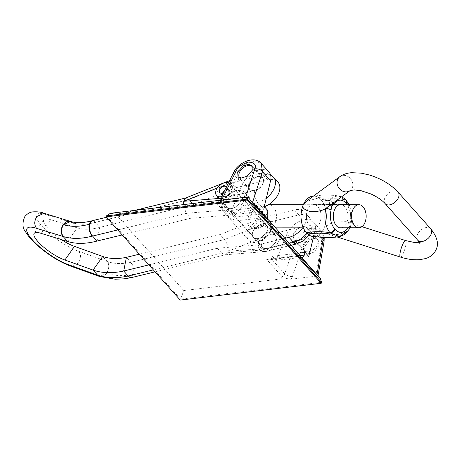<?xml version="1.0" encoding="UTF-8"?>
<svg xmlns="http://www.w3.org/2000/svg" width="460" height="460" viewBox="0 0 460 460"><rect width="100%" height="100%" fill="white"/><g stroke="black" fill="none" stroke-linecap="round" stroke-linejoin="round"><path stroke-width="0.34" stroke-dasharray="2.3 1.72" d="M248.848 184.552A8.941 5.675 -41.7 0 0 249.458 189.629A8.941 5.675 -41.7 0 0 256.887 189.963A8.941 5.675 -41.7 0 0 263.425 182.815A8.941 5.675 -41.7 0 0 262.815 177.738A8.941 5.675 -41.7 0 0 255.386 177.405A8.941 5.675 -41.7 0 0 248.848 184.552M307.895 232.748A8.941 5.675 138.3 0 1 301.363 239.896A8.941 5.675 138.3 0 1 293.934 239.562A8.941 5.675 138.3 0 1 293.325 234.485A8.941 5.675 138.3 0 1 299.857 227.332A8.941 5.675 138.3 0 1 307.286 227.665A8.941 5.675 138.3 0 1 307.895 232.748M319.05 245.272L314.197 252.034L309.189 253.885L305.382 252.419L304.48 247.008L309.333 240.246L314.341 238.389L318.147 239.855L319.05 245.272M323.472 237.469L321.327 230.857L312.909 228.183C306.458 228.436 297.103 236.325 295.101 243.196L286.965 234.065A17.308 10.982 138.3 0 1 299.799 221.156A17.308 10.982 138.3 0 1 313.53 222.105A17.308 10.982 138.3 0 1 315.06 230.719L313.645 236.48M292.364 276.592L302.737 245.956A5.767 2.375 18.7 0 1 295.101 243.196L284.728 273.832C284.28 275.408 283.383 276.345 282.037 276.644L281.301 278.95C281.692 276.339 288.017 279.352 291.065 279.197L292.364 276.592A5.767 2.375 18.7 0 1 284.728 273.832L271.233 258.681L272.441 256.272L298.12 253.213M221.335 200.094L218.575 201.325L216.453 203.314L213.112 202.394L217.419 204.096L220.823 202.084L234.358 175.001L245.467 163.639L254.794 160.942L261.263 163.421M281.301 278.95L183.799 290.565L180.211 300.07M220.984 200.514L245.594 197.587L245.72 197.19M267.91 210.611L235.238 214.504L234.312 217.229L220.823 202.084A5.767 3.007 -153.4 0 1 220.208 199.352M312.909 228.183A5.767 3.295 -96.8 0 1 314.45 235.767C319.619 235.646 321.96 238.297 321.465 243.725L315.669 276.264L291.065 279.197M272.441 256.272L276.075 260.354L286.965 234.065M269.06 172.172A17.308 10.982 -41.7 0 0 255.329 171.223A17.308 10.982 -41.7 0 0 242.495 184.132L231.604 210.421L235.238 214.504M231.604 210.421L264.27 206.528M276.075 260.354L308.746 256.461M315.669 276.264L317.647 275.551M320.171 277.972L317.233 275.707M183.799 290.565L115.609 214.003L110.4 213.308M216.453 203.314A5.767 3.295 -96.8 0 1 217.419 204.096L232.743 221.306L264.333 217.54L267.427 218.787M250.113 199.318L247.601 197.524L245.594 197.587M247.969 196.926L247.601 197.524M299.943 255.265L271.233 258.681L269.313 259.785L266.708 259.44L282.037 276.644M232.743 221.306L234.312 217.229L263.563 213.75L267.202 214.573M233.749 172.27A5.767 3.007 -153.4 0 0 234.358 175.001L242.495 184.132M321.465 243.725A5.767 2.944 -169.9 0 0 324.058 241.828M220.501 198.766L223.709 198.398L225.492 197.65A9.085 5.767 -41.7 0 0 232.173 189.514A9.085 5.767 -41.7 0 0 231.294 185.334A9.085 5.767 -41.7 0 0 228.2 183.971L226.51 184.08L221.582 186.329A9.085 5.767 -41.7 0 0 216.844 193.24A9.085 5.767 -41.7 0 0 216.878 195.822M241.069 199.502A9.085 5.767 138.3 0 1 234.692 207.477A9.085 5.767 138.3 0 1 226.619 207.408A9.085 5.767 138.3 0 1 225.739 203.228A9.085 5.767 138.3 0 1 232.116 195.253A9.085 5.767 138.3 0 1 240.189 195.322A9.085 5.767 138.3 0 1 241.069 199.502M263.661 248.365A9.085 5.767 138.3 0 1 262.2 247.353A9.085 5.767 138.3 0 1 261.32 243.173A9.085 5.767 138.3 0 1 266.052 236.262L271.003 233.996L272.671 233.898A9.085 5.767 138.3 0 1 275.764 235.267A9.085 5.767 138.3 0 1 276.644 239.447A9.085 5.767 138.3 0 1 269.968 247.583L268.14 248.325L228.229 251.223L224.957 254.817L221.789 253.23L261.222 250.044L256.778 245.053L217.344 248.233L221.789 253.23L153.324 269.888M252.425 233.185A9.085 5.767 -41.7 0 0 253.305 237.366A9.085 5.767 -41.7 0 0 261.372 237.435A9.085 5.767 -41.7 0 0 267.749 229.459A9.085 5.767 -41.7 0 0 266.875 225.279A9.085 5.767 -41.7 0 0 258.802 225.21A9.085 5.767 -41.7 0 0 252.425 233.185M252.741 167.279A8.435 5.353 138.3 0 1 253.172 170.637A8.435 5.353 138.3 0 1 247.25 178.043A8.435 5.353 138.3 0 1 239.758 177.98A8.435 5.353 138.3 0 1 239.585 177.767M263.252 181.953A8.435 5.353 -41.7 0 0 262.436 178.072A8.435 5.353 -41.7 0 0 254.943 178.008A8.435 5.353 -41.7 0 0 249.021 185.414A8.435 5.353 -41.7 0 0 249.837 189.296A8.435 5.353 -41.7 0 0 257.33 189.359A8.435 5.353 -41.7 0 0 263.252 181.953M303.571 246.663A8.435 5.353 138.3 0 1 309.494 239.257A8.435 5.353 138.3 0 1 316.992 239.321A8.435 5.353 138.3 0 1 317.808 243.202A8.435 5.353 138.3 0 1 311.886 250.608A8.435 5.353 138.3 0 1 304.388 250.545A8.435 5.353 138.3 0 1 303.571 246.663M293.491 235.347A8.435 5.353 138.3 0 1 299.414 227.936A8.435 5.353 138.3 0 1 306.912 228.005A8.435 5.353 138.3 0 1 307.728 231.88A8.435 5.353 138.3 0 1 301.806 239.292A8.435 5.353 138.3 0 1 294.308 239.223A8.435 5.353 138.3 0 1 293.491 235.347M264.431 206.707A17.308 10.982 138.3 0 1 262.327 207.351L230.702 215.044L190.658 218.276L186.214 213.285L117.748 229.942M97.025 241.057L99.728 227.378L193.361 204.596L188.916 199.6L231.012 182.948L235.457 187.939A8.654 5.491 138.3 0 1 236.745 187.53L267.737 179.986A17.308 10.982 138.3 0 1 277.955 182.16M190.658 218.276L122.193 234.933M193.361 204.596L235.457 187.939M41.164 233.375L50.807 219.753A23.075 6.106 -144.7 0 0 43.826 219.742A23.075 6.106 -144.7 0 0 61.381 239.585M67.574 241.488L77.211 227.867L50.807 219.753M139.345 254.19L220.047 234.554L224.492 239.545L130.858 262.327A57.69 36.616 138.3 0 1 130.766 262.349C122.009 264.166 114.189 263.89 107.312 261.527L102.689 256.467M130.766 262.355C133.233 265.828 134.182 269.79 133.595 274.246C123.562 276.322 114.62 275.994 106.772 273.269L106.53 273.188A8.654 6.055 -70.3 0 0 107.14 261.464L78.85 251.332A31.728 8.395 35.3 0 1 41.969 226.165A31.728 8.395 35.3 0 1 46.236 214.716L72.76 222.87L77.211 227.867C83.754 229.839 91.258 229.678 99.728 227.378L95.283 222.381L188.916 199.6L185.466 198.064M70.558 221.433A8.654 6.503 107.1 0 1 72.76 222.87L72.921 222.916C79.344 224.819 86.693 224.664 94.973 222.462L91.73 220.857M148.879 264.891L217.344 248.233M256.778 245.053A8.654 5.491 -41.7 0 0 258.025 244.846L262.47 249.843L289.3 243.311M284.855 238.32L258.025 244.846M220.047 234.554L262.792 217.643L294.417 209.95A17.308 10.982 138.3 0 1 304.641 212.117A17.308 10.982 138.3 0 1 302.68 227.844M262.792 217.643L267.237 222.634L224.492 239.545C227.131 242.983 228.373 246.876 228.229 251.223L266.052 236.262M230.702 215.044L226.251 210.053L186.214 213.285L183.327 204.625M133.595 274.246L131.152 277.673M78.85 251.332C81.178 254.748 81.012 258.669 78.338 263.091L71.185 266.317M223.709 198.398C222.927 202.866 223.778 206.747 226.251 210.053L257.882 202.36A17.308 10.982 138.3 0 0 266.323 198.174M46.236 214.716L44.033 213.285M271.003 233.996C271.038 229.707 269.784 225.923 267.237 222.634L298.868 214.941A8.654 4.295 -103.7 0 1 301.961 226.774A8.654 5.491 138.3 0 1 307.907 231.84A8.654 5.491 138.3 0 1 299.259 240.453L269.968 247.583M222.623 193.062A4.324 2.748 -41.7 0 0 222.761 195.92A4.324 2.748 -41.7 0 0 224.831 196.552A4.324 2.748 -41.7 0 0 228.861 193.919A4.324 2.748 -41.7 0 0 229.224 190.164A4.324 2.748 -41.7 0 0 227.154 189.531A4.324 2.748 -41.7 0 0 224.543 190.676M258.738 242.529A12.575 7.981 138.3 0 1 272.354 231.115A12.575 7.981 138.3 0 1 279.226 240.091A12.575 7.981 138.3 0 1 265.61 251.505A12.575 7.981 138.3 0 1 258.738 242.529M271.302 234.295A8.654 5.491 138.3 0 1 275.442 235.554A8.654 5.491 138.3 0 1 274.718 243.058A8.654 5.491 138.3 0 1 266.662 248.325A8.654 5.491 138.3 0 1 262.522 247.066A8.654 5.491 138.3 0 1 263.246 239.562A8.654 5.491 138.3 0 1 271.302 234.295M228.332 183.097A8.654 5.491 138.3 0 1 229.488 183.96A8.654 5.491 138.3 0 1 229.045 191.032A8.654 5.491 138.3 0 1 221.599 196.575M223.548 192.671A4.324 2.748 -41.7 0 0 226.383 186.996M319.74 223.019A11.684 7.348 -90.1 0 1 313.743 227.964A11.684 7.348 -90.1 0 1 307.217 221.657A11.684 7.348 -90.1 0 1 307.728 209.541A11.684 7.348 -90.1 0 1 313.72 204.596A11.684 7.348 -90.1 0 1 320.252 210.904A11.684 7.348 -90.1 0 1 319.74 223.019M341.745 227.803A11.684 7.348 89.9 0 0 346.65 222.996A11.684 7.348 89.9 0 0 341.728 204.7M350.359 227.798L350.6 227.039L349.956 224.129L346.018 221.639L332.045 222.209L324.122 227.907L324.168 231.242L328.405 234.203L338.744 234.554L346.604 231.69L348.128 230.604M326.818 207.736L329.561 204.608L329.205 200.824L319.924 197.553L306.101 201.497M324.122 227.907A20.16 12.679 89.9 0 0 321.068 199.807L321.034 199.772A20.16 12.679 -90.1 0 0 313.709 196.081L313.709 196.081A20.16 12.679 -90.1 0 0 313.455 196.081A20.16 12.679 -90.1 0 1 313.709 196.081A20.16 12.679 -90.1 0 1 321.034 199.772C327.658 198.433 335.461 198.363 344.431 199.583L344.764 199.95C338.054 201.187 330.159 201.141 321.068 199.807A20.16 12.679 -90.1 0 1 324.122 227.907L324.099 227.953A20.16 12.679 -90.1 0 1 313.754 236.48A20.16 12.679 89.9 0 0 324.099 227.953M348.151 227.798L349.652 226.377L350.629 212.951L347.513 204.694M333.086 203.119A4.324 2.53 35.5 0 0 329.205 200.824L333.517 196.817L338.382 195.88L344.431 199.583A4.324 2.748 138.3 0 1 346.098 200.238M346.426 200.612A4.324 2.748 138.3 0 0 344.764 199.95C350.141 206.35 351.877 214.406 349.956 224.129A4.324 1.254 -165.9 0 0 351.049 223.6L351.049 223.6A4.324 1.254 -165.9 0 0 350.215 222.542M347.731 231.012A4.324 2.53 35.5 0 1 346.604 231.69M253.149 209.674L248.791 221.57L250.154 226.234L255.938 227.873L264.12 224.457L265.012 222.991L265.063 216.855L261.717 211.1L255.915 204.798L253.149 209.674M263.724 225.314C259.986 230 250.487 229.448 248.107 224.733C247.342 219.38 248.641 213.578 251.999 207.322L256.824 205.976L264.155 215.912L263.724 225.314A1.443 0.661 -142.4 0 1 263.626 224.595L263.626 224.595A1.443 0.661 -142.4 0 1 264.12 224.457M230.161 208.667A8.941 5.675 -41.7 0 0 239.033 203.584A8.941 5.675 -41.7 0 0 240.08 195.419A8.941 5.675 -41.7 0 0 236.647 194.062A8.941 5.675 -41.7 0 0 227.775 199.145A8.941 5.675 -41.7 0 0 226.728 207.31A8.941 5.675 -41.7 0 0 230.161 208.667M256.847 238.625A8.941 5.675 -41.7 0 0 265.719 233.548A8.941 5.675 -41.7 0 0 266.765 225.377A8.941 5.675 -41.7 0 0 263.327 224.02A8.941 5.675 -41.7 0 0 254.455 229.103A8.941 5.675 -41.7 0 0 253.408 237.268A8.941 5.675 -41.7 0 0 256.847 238.625M264.787 207.109A11.552 7.262 89.9 0 0 263.235 209.656A11.552 7.262 89.9 0 0 262.723 221.639A11.552 7.262 89.9 0 0 269.18 227.873A11.552 7.262 89.9 0 0 275.109 222.991A11.54 7.256 89.9 0 0 275.609 211.013A11.54 7.256 89.9 0 0 269.163 204.786A11.54 7.256 89.9 0 0 263.241 209.668A11.54 7.256 89.9 0 0 262.735 221.634A11.54 7.256 89.9 0 0 269.18 227.861A11.54 7.256 89.9 0 0 275.103 222.979A11.552 7.262 89.9 0 0 275.62 211.008A11.552 7.262 89.9 0 0 269.163 204.769M268.278 204.855A11.552 7.262 89.9 0 0 265.65 206.218M302.737 245.956C305.112 240.304 309.022 236.906 314.45 235.767M106.398 215.912L180.521 299.132L321.534 282.336M115.609 214.003L213.112 202.394M263.563 213.75A2.886 1.65 -96.8 0 0 264.333 217.54L298.298 255.674L266.708 259.44M320.913 237.291L315.06 230.719M300.259 255.622A2.886 1.65 -96.8 0 1 299.414 256.203L299.414 256.203A2.886 1.65 -96.8 0 1 298.298 255.674M306.837 233.22A17.308 10.982 -41.7 0 0 310.759 225.072A17.308 10.982 -41.7 0 0 309.085 217.108A17.308 10.982 -41.7 0 0 298.868 214.941L294.417 209.95M225.492 197.65L254.782 190.526A8.654 5.491 -41.7 0 0 263.436 181.907A8.654 5.491 -41.7 0 0 257.491 176.841L228.2 183.971M254.782 190.526A8.654 4.295 76.3 0 0 257.882 202.36L262.327 207.351M221.582 186.329L217.229 188.048M131.554 277.575A8.654 4.295 -103.7 0 0 133.958 274.16A8.654 4.295 -103.7 0 0 130.858 262.327L126.414 257.335M94.973 222.456A57.69 36.616 -41.7 0 0 95.283 222.381A8.654 4.295 76.3 0 0 91.885 220.817M272.671 233.898L301.961 226.774M267.737 179.986L263.287 174.995A17.308 10.982 138.3 0 1 273.51 177.163M236.745 187.53L232.3 182.534L263.287 174.995A8.654 4.295 -103.7 0 0 259.888 173.426L229.471 180.832M107.312 261.527C109.56 263.017 109.382 266.932 106.772 273.269L99.676 276.517M106.53 273.188A8.654 6.055 -70.3 0 1 99.544 276.471M257.491 176.841A8.654 4.295 -103.7 0 1 259.888 173.426L266.098 173.15L270.526 174.731M227.763 181.332A8.654 3.341 -111.6 0 1 231.012 182.948A8.654 5.491 -41.7 0 1 232.3 182.534A8.654 4.295 76.3 0 0 228.902 180.97M227.033 182.712A8.654 4.295 76.3 0 0 226.567 184.069M72.921 222.916L70.65 221.461M226.51 184.08A8.654 3.341 -111.6 0 1 226.728 182.672M268.14 248.325A8.654 5.117 85.4 0 1 264.517 251.626A8.654 5.117 85.4 0 1 261.222 250.044A8.654 5.491 -41.7 0 0 262.47 249.843A8.654 4.295 76.3 0 0 265.868 251.407A8.654 4.295 76.3 0 0 268.203 248.308M296.855 243.869A8.654 4.295 76.3 0 0 299.259 240.453M430.692 228.746A8.654 5.491 -41.7 0 0 423.936 228.217A8.654 5.491 -41.7 0 0 417.502 234.508A8.654 5.491 -41.7 0 0 417.766 240.252M400.39 257.059A8.654 1.851 107.6 0 0 403.368 253.103A8.654 1.851 107.6 0 0 405.628 240.568M398.078 192.13A8.654 5.491 -41.7 0 0 391.322 191.601A8.654 5.491 -41.7 0 0 384.888 197.892A8.654 5.491 -41.7 0 0 385.152 203.636M339.819 176.669A8.654 7.492 -126.4 0 1 349.657 177.727A8.654 7.492 -126.4 0 1 352.222 187.916A8.654 7.492 -126.4 0 1 350.083 190.601A8.654 7.492 -126.4 0 1 350.077 190.607L350.077 190.607M349.652 226.377L349.657 226.366A4.324 1.966 24.3 0 1 350.313 227.798A4.324 1.92 -156.4 0 0 349.657 226.366M329.567 204.579A4.324 1.966 24.3 0 1 330.418 205.085M330.384 205.108A4.324 1.92 -156.4 0 0 329.55 204.631M253.822 208.173A1.443 0.908 25.5 0 1 251.999 207.322M228.919 213.975A14.421 9.154 138.3 0 1 223.376 211.79A14.421 9.154 138.3 0 1 225.061 198.611A14.421 9.154 138.3 0 1 239.372 190.417A14.421 9.154 138.3 0 1 244.915 192.602A14.421 9.154 138.3 0 1 243.231 205.781A14.421 9.154 138.3 0 1 228.919 213.975M238.107 190.762A12.978 8.24 -41.7 0 0 223.313 201.376A12.978 8.24 -41.7 0 0 228.7 211.968A12.978 8.24 -41.7 0 0 243.495 201.353A12.978 8.24 -41.7 0 0 238.107 190.762M255.386 241.925A12.978 8.24 138.3 0 1 249.998 231.334A12.978 8.24 138.3 0 1 264.793 220.725A12.978 8.24 138.3 0 1 270.181 231.311A12.978 8.24 138.3 0 1 255.386 241.925M264.575 218.713A14.421 9.154 -41.7 0 0 250.263 226.906A14.421 9.154 -41.7 0 0 248.578 240.085A14.421 9.154 -41.7 0 0 254.121 242.27A14.421 9.154 -41.7 0 0 268.427 234.077A14.421 9.154 -41.7 0 0 270.118 220.898A14.421 9.154 -41.7 0 0 264.575 218.713M249.458 189.629L238.01 176.772M305.382 252.419L293.934 239.562M324.214 237.504L323.961 236.009L321.327 230.857L313.53 222.105M267.415 218.742L267.507 219.098M300.961 256.404L299.414 256.203L269.313 259.785M218.575 201.325L219.575 200.307M318.142 239.855L307.286 227.665M262.815 177.738L251.953 165.548M304.641 212.117L309.085 217.108C312.84 221.726 312.455 226.395 311.949 228.522L309.143 235.106M217.724 197.42L226.619 207.408M253.305 237.366L262.2 247.353M252.724 167.164L262.436 178.072M316.992 239.321L306.912 228.005M34.189 233.364L43.826 219.742M304.388 250.545L294.308 239.223M239.758 177.98L249.837 189.296M266.875 225.279L275.764 235.267M231.294 185.334L240.189 195.322M155.077 271.854L225.36 254.754M106.461 217.269L134.561 210.433M291.053 245.283L265.868 251.407A8.654 8.654 0 0 1 264.517 251.626L224.957 254.817M222.761 195.92L219.794 192.59M275.442 235.554L229.488 183.96M262.522 247.066L219.219 198.444M229.224 190.164L226.257 186.835M419.33 242.299L420.923 241.816L420.037 243.8M340.653 227.936L313.743 227.964M361.962 226.699L346.018 221.639M337.088 236.957L328.405 234.203M340.636 204.573L313.72 204.596M341.613 196.84L338.382 195.88L334.161 195.373L323.771 194.977L313.185 196.138M313.72 196.081L313.134 196.15M349.169 204.694L350.687 208.518L351.773 214.268L351.601 220.754L350.6 227.039M275.546 227.867L255.938 227.873C259.055 227.855 261.619 226.763 263.626 224.595C264.437 224.003 267.036 219.357 261.884 212.02L258.209 207.529L270.118 220.898C276.609 230.776 263.661 242.276 254.644 242.535C252.103 242.523 250.079 241.707 248.578 240.085L223.376 211.79C219.943 205.603 222.042 205.62 222.41 202.406L224.204 198.973C228.206 193.47 233.088 190.532 238.849 190.152C241.385 190.164 243.409 190.98 244.915 192.602L256.829 205.982M266.765 225.377L240.08 195.419M303.307 204.74L339.543 204.706M256.824 205.976L255.622 204.734L268.393 204.786M268.795 204.786L269.163 204.786M303.324 227.844L339.56 227.809M253.408 237.268L226.728 207.31"/><path stroke-width="0.69" d="M237.693 172.028L238.01 176.772L241.609 178.008L246.744 176.306L252.27 170.292L251.953 165.548L248.36 164.312L243.219 166.014L237.693 172.028M324.214 237.504L324.058 241.828L318.044 275.586L320.171 277.972L321.534 282.336L321.224 283.274L180.211 300.07L106.087 216.85L247.1 200.054L321.224 283.274M321.534 282.336L247.411 199.117L247.1 200.054M251.585 201.388A5.767 3.582 17.8 0 1 252.574 202.383L252.408 202.86L247.969 196.926L110.4 213.308L106.398 215.912L106.087 216.85M267.427 218.787L267.984 220.351L267.524 219.173L267.202 214.573L267.91 210.611L264.27 206.528L270.589 180.786A17.308 10.982 -41.7 0 0 269.06 172.172L261.263 163.421L262.453 171.655L252.574 202.383L267.507 219.098M298.12 253.213L305.112 252.379L303.985 255.869L302.03 257.911L316.986 274.7L323.472 237.469M313.645 236.48L308.746 256.461L305.112 252.379M317.233 275.707L317.647 275.551L317.026 275.408L316.986 274.7A5.767 2.944 -169.9 0 1 317.647 275.551M317.026 275.408L301.444 257.916L300.961 256.404L298.298 255.674M106.398 215.912L247.411 199.117C248.118 196.937 248.181 196.403 247.601 197.524M301.444 257.916L302.03 257.911M245.72 197.19L254.817 168.895A5.767 3.582 17.8 0 1 262.453 171.655L270.589 180.786M254.817 168.895C256.507 164.91 254.489 162.61 248.751 162C241.897 164.111 237.676 167.152 236.089 171.126A5.767 3.007 -153.4 0 0 233.749 172.27L220.208 199.352A5.767 3.007 -153.4 0 1 222.548 198.208L220.984 200.514M324.058 241.828A5.767 2.944 -169.9 0 0 323.196 239.85L320.913 237.291M216.878 195.822A9.085 5.767 -41.7 0 0 217.724 197.42A9.085 5.767 -41.7 0 0 219.19 198.433L220.501 198.766M239.585 177.767A8.435 5.353 138.3 0 1 238.941 174.098A8.435 5.353 138.3 0 1 244.864 166.687A8.435 5.353 138.3 0 1 252.356 166.756A8.435 5.353 138.3 0 1 252.741 167.279M266.323 198.174A17.308 10.982 138.3 0 0 275.183 185.127A17.308 10.982 138.3 0 0 273.51 177.163L277.955 182.16A17.308 10.982 138.3 0 1 279.628 190.118A17.308 10.982 138.3 0 1 264.431 206.707M122.193 234.933L97.025 241.057L92.581 236.066A74.991 47.598 138.3 0 1 92.172 236.164C81.357 238.964 71.743 239.091 63.33 236.555L36.593 228.344A31.728 8.395 -144.7 0 0 32.326 239.786A31.728 8.395 -144.7 0 0 69.207 264.96L97.721 275.166C106.524 278.145 116.535 278.455 127.748 276.103L131.1 277.685L124.177 278.817L115.282 279.231L99.676 276.517L97.721 275.166M64.883 260.003L74.526 246.382L102.689 256.467L93.046 270.089L64.883 260.003A23.075 6.106 -144.7 0 1 43.102 246.675A23.075 6.106 -144.7 0 1 34.189 233.364A23.075 6.106 -144.7 0 1 41.164 233.375L67.574 241.488C76.136 244.122 85.951 243.978 97.025 241.057M61.381 239.585A23.075 6.106 -144.7 0 0 74.526 246.382M127.753 276.103A74.991 47.598 -41.7 0 0 128.156 276.011L123.711 271.015L126.414 257.335C117.536 259.181 109.629 258.894 102.689 256.467M148.879 264.891L123.711 271.015C112.234 273.487 102.011 273.177 93.046 270.089L97.497 275.086A8.654 6.055 -70.3 0 0 99.4 276.42A8.654 6.055 -70.3 0 0 99.544 276.471M126.414 257.335L139.345 254.19M302.68 227.844A17.308 10.982 138.3 0 1 289.012 237.308L284.855 238.32M153.324 269.888L128.156 276.011A8.654 4.295 -103.7 0 0 131.554 277.575L131.1 277.685M36.593 228.344C34.097 224.871 34.172 220.921 36.829 216.493L44.079 213.296C41.337 212.031 37.438 211.571 32.401 211.916C31.7 212.077 28.313 212.342 24.88 216.556C22.132 222.726 22.327 227.775 25.461 231.708C27.968 235.917 31.717 240.275 36.719 244.783C48.076 254.828 59.576 262.01 71.219 266.328L69.207 264.96M70.558 221.433A8.654 6.503 107.1 0 0 70.483 221.409A8.654 6.503 107.1 0 0 63.267 224.612L63.491 224.681C70.943 226.958 79.488 226.837 89.125 224.319C88.538 228.775 89.556 232.72 92.178 236.164M217.229 188.048L183.753 201.296L183.327 204.625M91.73 220.857L89.125 224.319M219.19 198.433L183.753 201.296L185.466 198.064L227.763 181.332A8.654 3.341 -111.6 0 0 226.728 182.672M226.383 186.996A4.324 2.748 -41.7 0 0 226.257 186.835A4.324 2.748 -41.7 0 0 224.187 186.208A4.324 2.748 -41.7 0 0 220.156 188.841A4.324 2.748 -41.7 0 0 219.794 192.59A4.324 2.748 -41.7 0 0 221.864 193.223A4.324 2.748 -41.7 0 0 223.548 192.671M224.543 190.676A4.324 2.748 -41.7 0 0 222.623 193.062M221.599 196.575A8.654 5.491 138.3 0 1 220.708 196.73A8.654 5.491 138.3 0 1 216.568 195.471A8.654 5.491 138.3 0 1 217.287 187.967A8.654 5.491 138.3 0 1 225.348 182.695A8.654 5.491 138.3 0 1 228.332 183.097M341.728 204.7A11.684 7.348 89.9 0 0 340.636 204.573A11.684 7.348 89.9 0 0 334.638 209.513A11.684 7.348 89.9 0 0 334.127 221.628A11.684 7.348 89.9 0 0 340.653 227.936A11.684 7.348 89.9 0 0 341.745 227.803M341.613 196.84L343.884 198.197L346.098 200.238A4.324 2.748 138.3 0 1 346.23 203.113C341.918 198.841 337.743 199.14 333.713 204.016L331.637 206.132L331.073 209.967C329.532 217.637 330.751 223.991 334.73 229.028L335.058 229.396C339.371 233.674 343.545 233.369 347.576 228.493A4.324 2.53 35.5 0 1 347.731 231.012L350.359 227.798M306.101 201.497L303.347 204.654C301.777 207.489 303.933 209.737 309.816 211.41C316.871 211.887 322.213 210.881 325.847 208.391L350.077 190.607A8.654 7.492 -126.4 0 1 340.245 189.537A8.654 7.492 -126.4 0 1 337.68 179.354A8.654 7.492 -126.4 0 1 339.819 176.669L306.101 201.497M303.364 204.608A20.16 12.679 -90.1 0 1 313.455 196.081A20.16 12.679 -90.1 0 0 303.364 204.608L303.347 204.654A20.16 12.679 -90.1 0 0 306.4 232.754A20.16 12.679 -90.1 0 1 303.347 204.654M346.604 231.69L339.526 236.572L330.13 232.933C323.334 234.163 315.433 234.117 306.429 232.789L306.429 232.789A20.16 12.679 89.9 0 0 313.754 236.48A20.16 12.679 -90.1 0 1 306.429 232.789L306.4 232.754C313.11 231.409 320.907 231.345 329.797 232.564C325.128 226.165 323.811 218.109 325.847 208.391A4.324 1.254 -165.9 0 1 331.073 209.967M347.576 228.493L348.151 227.798M347.513 204.694L346.23 203.113M313.754 236.48L321.833 237.36C325.795 237.705 330.165 237.659 334.943 237.222L339.526 236.572C343.695 235.313 346.426 233.461 347.731 231.012L347.731 231.012M333.086 203.119A4.324 2.53 35.5 0 1 333.713 204.016M334.73 229.028A4.324 2.748 138.3 0 1 329.797 232.564L330.13 232.933A4.324 2.748 138.3 0 0 335.058 229.396M346.098 200.238L346.426 200.612A4.324 2.748 138.3 0 1 346.558 203.481M303.307 204.74L269.163 204.769A11.552 7.262 89.9 0 0 268.278 204.855M265.65 206.218A11.552 7.262 89.9 0 0 264.787 207.109M364.815 222.904A11.552 7.262 89.9 0 0 365.32 210.921A11.552 7.262 89.9 0 0 358.863 204.689A11.552 7.262 89.9 0 0 352.935 209.57A11.552 7.262 89.9 0 0 352.429 221.553A11.552 7.262 89.9 0 0 358.886 227.792A11.552 7.262 89.9 0 0 364.815 222.904M236.089 171.126L222.548 198.208M299.943 255.265L303.985 255.869M267.984 220.351L252.408 202.86M300.483 255.196A2.886 1.65 -96.8 0 1 300.259 255.622M117.748 229.942L92.581 236.066A8.654 4.295 76.3 0 1 89.481 224.233A8.654 4.295 76.3 0 1 91.885 220.817L106.461 217.269M67.574 241.488L63.123 236.492A8.654 6.503 107.1 0 1 63.267 224.612M289.012 237.308L293.457 242.299A17.308 10.982 -41.7 0 0 306.837 233.22M289.3 243.311L293.457 242.299A8.654 4.295 76.3 0 0 296.855 243.869L291.053 245.283M43.993 213.267L70.633 221.455L63.491 224.681C60.852 229.126 60.8 233.082 63.33 236.555M229.471 180.832L228.902 180.97A8.654 4.295 76.3 0 0 227.033 182.712M430.692 228.746L398.078 192.13A8.654 5.491 -41.7 0 1 398.343 197.875A8.654 5.491 -41.7 0 1 391.909 204.165A8.654 5.491 -41.7 0 1 385.152 203.636L417.766 240.252A8.654 5.491 -41.7 0 0 424.517 240.781A8.654 5.491 -41.7 0 0 430.957 234.491A8.654 5.491 -41.7 0 0 430.692 228.746C437.184 236.785 438.978 243.783 436.074 249.728C432.825 256.151 427.673 257.957 425.235 258.658L419.399 259.71C413.505 260.107 407.169 259.221 400.39 257.059L337.088 236.957M419.33 242.299L413.793 242.351L405.628 240.568A8.654 1.851 107.6 0 0 402.644 244.524A8.654 1.851 107.6 0 0 400.39 257.059M330.418 205.085A4.324 1.966 24.3 0 1 331.637 206.132L331.631 206.143A4.324 1.92 -156.4 0 0 330.384 205.108M300.961 256.404L267.415 218.742M261.263 163.421C253.972 154.922 237.849 163.116 233.749 172.27M219.575 200.307L220.208 199.352M252.356 166.756L252.724 167.164M131.554 277.575L155.077 271.854M99.659 276.512L71.145 266.305M273.51 177.163L270.526 174.731M70.65 221.461C75.94 223.238 82.892 223.054 91.511 220.909M91.574 220.892L91.885 220.817M134.561 210.433L185.575 198.018M228.902 180.97A8.654 8.654 0 0 0 227.763 181.332M309.143 235.106L303.744 240.643L296.855 243.869M219.219 198.444L216.568 195.471M385.152 203.636C381.972 200.1 377.217 196.874 370.892 193.959L361.071 190.71L354.211 189.917L350.083 190.601M405.628 240.568L361.962 226.699M398.078 192.13C390.833 184.408 381.34 178.716 369.587 175.053L361.209 173.144L351.659 172.707C347.191 172.971 343.24 174.288 339.819 176.669M417.766 240.252L420.037 243.8M346.426 200.612L349.169 204.694M339.543 204.706L358.863 204.689M268.393 204.786L268.795 204.786M275.546 227.867L303.324 227.844M339.56 227.809L358.886 227.792"/></g></svg>
